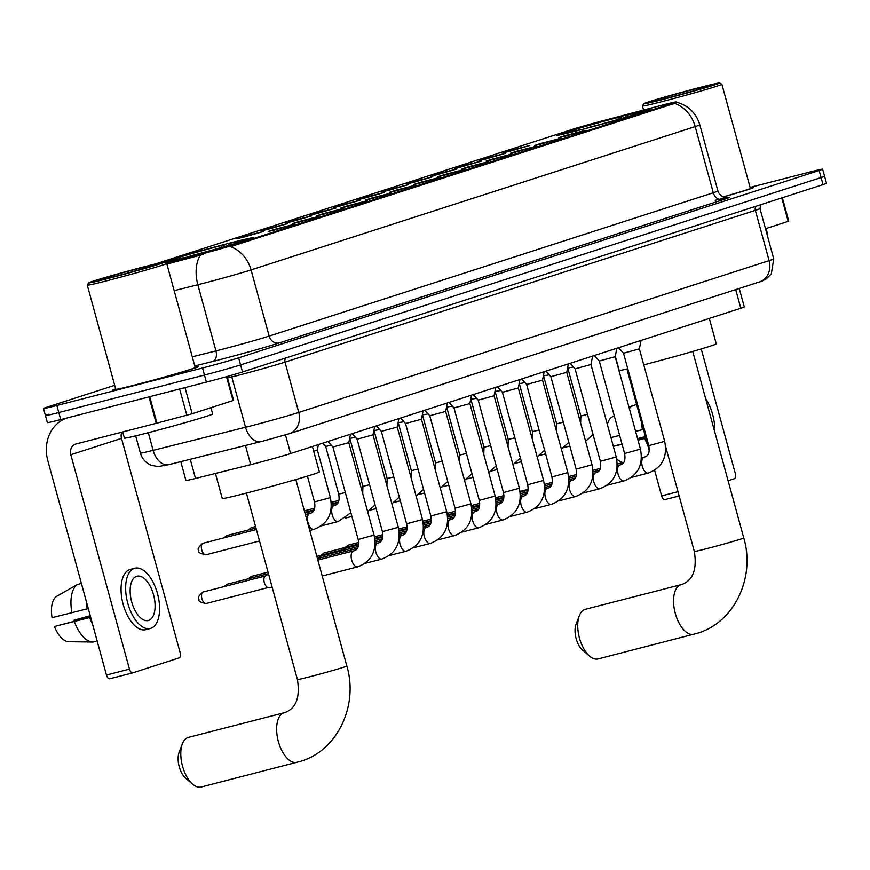 <?xml version="1.0" encoding="UTF-8"?>
<svg xmlns="http://www.w3.org/2000/svg" width="870" height="870" viewBox="0 0 870 870"><rect width="100%" height="100%" fill="white"/><g stroke="black" fill="none" stroke-linecap="round" stroke-linejoin="round"><path stroke-width="1.3" d="M165.083 262.501A48.492 1.272 -15.3 0 0 183.45 258.009A48.492 1.272 -15.3 0 0 230.256 245.209A48.492 1.272 -15.3 0 0 253.387 237.738A48.492 1.272 -15.3 0 0 229.778 243.056A48.492 1.272 -15.3 0 0 161.244 262.62M626.704 114.97A48.492 1.272 -15.3 0 0 579.888 127.77A48.492 1.272 -15.3 0 0 556.756 135.242A48.492 1.272 -15.3 0 0 580.366 129.924A48.492 1.272 -15.3 0 0 627.172 117.124A48.492 1.272 -15.3 0 0 650.303 109.653A48.492 1.272 -15.3 0 0 626.704 114.97M509.863 151.25L503.186 152.761L509.635 150.662L529.656 145.518L509.863 151.25M485.645 159.058L478.968 160.569L485.416 158.481L505.437 153.327L485.645 159.058M461.426 166.877L454.749 168.388L461.198 166.3L481.219 161.146L461.426 166.877M437.208 174.696L430.53 176.208L436.979 174.109L457 168.965L437.208 174.696M412.989 182.504L406.312 184.016L412.771 181.928L432.781 176.773L412.989 182.504M388.77 190.323L382.093 191.835L388.553 189.747L408.563 184.592L388.77 190.323M364.552 198.142L357.874 199.654L364.334 197.555L384.355 192.411L364.552 198.142M340.344 205.951L333.656 207.462L340.116 205.374L360.137 200.22L340.344 205.951M316.125 213.77L309.448 215.281L315.897 213.183L335.918 208.039L316.125 213.77M291.907 221.589L285.229 223.101L291.678 221.002L311.699 215.858L291.907 221.589M267.688 229.397L261.011 230.909L267.46 228.821L287.481 223.666L267.688 229.397M243.469 237.216L236.792 238.728L243.241 236.629L263.262 231.485L243.469 237.216M565.511 136.133L558.834 137.645L565.293 135.557L585.314 130.402L565.511 136.133M541.303 143.952L534.626 145.464L541.075 143.365L561.096 138.221L541.303 143.952M517.084 151.761L510.407 153.272L516.856 151.184L536.877 146.029L517.084 151.761M492.866 159.58L486.189 161.091L492.637 158.992L512.658 153.849L492.866 159.58M468.647 167.399L461.97 168.91L468.419 166.812L488.44 161.668L468.647 167.399M444.429 175.207L437.751 176.719L444.211 174.631L464.221 169.476L444.429 175.207M420.21 183.026L413.533 184.538L419.992 182.439L440.002 177.295L420.21 183.026M395.991 190.845L389.314 192.346L395.774 190.258L415.795 185.114L395.991 190.845M371.784 198.654L365.096 200.165L371.555 198.077L391.576 192.922L371.784 198.654M347.565 206.473L340.888 207.984L347.337 205.885L367.357 200.742L347.565 206.473M323.346 214.281L316.669 215.793L323.118 213.705L343.139 208.55L323.346 214.281M299.128 222.1L292.45 223.612L298.899 221.524L318.92 216.369L299.128 222.1M274.909 229.919L268.232 231.431L274.681 229.332L294.702 224.188L274.909 229.919M155.404 263.958L572.46 129.369A24.708 0.642 164.7 0 1 601.192 121.213L660.254 105.661A24.708 0.642 164.7 0 1 664.027 104.683A24.708 0.642 164.7 0 1 676.055 101.975A24.708 0.642 164.7 0 1 672.923 103.16L232.29 245.362A24.708 0.642 164.7 0 1 196.37 255.367L165.92 262.979M739.25 288.503L744.296 306.914A27.448 0.718 164.7 0 1 740.816 308.241L290.58 453.542A27.448 0.718 164.7 0 1 250.669 464.656L195.5 478.446A27.448 0.718 164.7 0 1 185.941 480.49L180.786 461.655M115.656 388.857A44.381 1.164 -15.3 0 0 112.687 390.119A44.381 1.164 -15.3 0 0 134.284 385.258A44.381 1.164 -15.3 0 0 177.121 373.534A44.381 1.164 -15.3 0 0 198.295 366.705A44.381 1.164 -15.3 0 0 195.087 367.129A43.913 1.153 -15.3 0 1 197.849 366.825A43.913 1.153 -15.3 0 1 176.904 373.589A43.913 1.153 -15.3 0 1 134.502 385.182A43.913 1.153 -15.3 0 1 113.133 389.999A43.913 1.153 -15.3 0 1 115.666 388.89M675.957 102.029C688.105 105.227 696.065 112.828 699.817 124.823A36.594 0.957 164.7 0 1 695.184 126.596A32.027 27.699 -107.9 0 0 674.641 103.367L230.506 246.699A32.027 27.699 72.1 0 1 251.06 269.917A36.594 0.957 164.7 0 1 202.906 283.457A36.594 0.957 164.7 0 1 197.849 284.74L174.174 290.656M48.905 414.218A27.448 0.718 -15.3 0 0 45.436 415.545L47.361 422.602A27.448 0.718 -15.3 0 0 60.726 419.59L206.397 382.104L204.461 375.046A27.448 0.718 -15.3 0 0 240.577 364.9L821.095 177.556A27.448 0.718 -15.3 0 0 824.564 176.229A27.448 0.718 -15.3 0 1 821.095 177.556L240.577 364.9A27.448 0.718 -15.3 0 1 204.461 375.046L58.79 412.532L204.461 375.046L202.536 367.988A27.448 0.718 -15.3 0 0 238.652 357.842L819.159 170.498A27.448 0.718 -15.3 0 0 822.639 169.171A27.448 0.718 -15.3 0 0 809.274 172.184L750.092 187.42M45.436 415.545A27.448 0.718 -15.3 0 0 58.79 412.532A27.448 0.718 -15.3 0 1 45.436 415.545L43.5 408.487A27.448 0.718 -15.3 0 0 56.865 405.474L202.536 367.988M203.178 254.377L166.899 264.099M723.166 196.979A44.381 1.164 -15.3 0 0 753.453 187.539A44.381 1.164 -15.3 0 0 750.244 187.974M114.688 385.312L46.98 407.16A27.448 0.718 -15.3 0 0 43.5 408.487M206.397 382.104A27.448 0.718 -15.3 0 0 242.512 371.958L823.02 184.614A27.448 0.718 -15.3 0 0 826.5 183.287L822.639 169.171M765.491 228.723L788.187 221.404L781.771 197.936M664.952 499.608L679.155 495.954L665.017 499.587A4.578 2.295 -104.4 0 1 664.952 499.608A4.578 2.295 -104.4 0 1 661.624 495.889L677.98 491.68M626.911 369.021L649.161 450.355M654.631 470.311L661.624 495.889M728.103 480.729L734.356 478.717A4.578 2.295 75.6 0 0 735.335 473.606L701.231 348.957M782.358 197.74L788.764 221.187L788.187 221.404M637.645 438.839L645.464 436.827M641.527 422.418A30.189 15.138 75.6 0 0 642.441 429.649L635.611 431.4M643.419 429.334L642.441 429.649M638.025 440.231L645.834 438.154M644.855 438.469A30.189 15.138 75.6 0 0 647.726 445.07M629.021 407.323L636.568 404.289M632.523 405.333A30.189 15.138 75.6 0 0 629.412 408.737M636.525 404.126L635.981 404.441M607.369 424.495A23.794 11.93 75.6 0 1 611.229 417.513L614.264 415.773M619.636 435.435L610.947 437.588M613.361 446.408L622.05 444.265M616.71 458.892A23.794 11.93 75.6 0 0 623.246 462.514M714.705 431.737A31.113 15.595 75.6 0 0 705.657 398.656M645.399 436.566L637.59 438.632M645.747 437.86L637.928 439.872M621.974 443.983L613.307 446.212M662.886 99.452A39.346 1.033 -15.3 0 0 701.296 88.936A39.346 1.033 -15.3 0 0 719.62 82.976A39.346 1.033 -15.3 0 0 700.48 87.315A39.346 1.033 -15.3 0 0 643.746 103.737A39.346 1.033 -15.3 0 0 662.886 99.452M643.746 103.737L642.462 105.988A41.173 1.077 -15.3 0 0 642.451 106.01A41.173 1.077 -15.3 0 0 662.494 101.496A41.173 1.077 -15.3 0 0 702.242 90.621A41.173 1.077 -15.3 0 0 721.882 84.281A41.173 1.077 -15.3 0 0 721.861 84.26L719.62 82.976M723.035 196.924A41.173 1.077 -15.3 0 0 750.364 188.388L721.882 84.281M723.144 196.979A43.913 1.153 -15.3 0 0 753.007 187.659A43.913 1.153 -15.3 0 0 750.255 188.007M767.264 235.172A45.751 1.196 -15.3 0 0 767.808 234.824L766.089 228.538M696.109 88.729A30.189 0.794 -15.3 0 0 666.637 96.798A30.189 0.794 -15.3 0 0 652.576 101.366A30.189 0.794 -15.3 0 0 667.257 98.038A30.189 0.794 -15.3 0 0 710.801 85.445A30.189 0.794 -15.3 0 0 696.109 88.729M589.686 656.197L582.726 650.281A16.465 8.254 -104.4 0 1 576.038 624.279L579.279 615.753A25.621 12.843 75.6 0 0 589.686 656.197A25.621 12.843 75.6 0 0 598.071 658.927A25.621 12.843 75.6 0 0 598.44 658.818M585.684 609.217A25.621 12.843 75.6 0 0 585.303 609.304A25.621 12.843 75.6 0 0 584.923 609.413A25.621 12.843 75.6 0 0 579.279 615.753M643.767 364.856A50.319 1.316 -15.3 0 0 716.271 343.846L709.311 318.409M569.034 131.87L569.426 131.076A43.554 1.142 -15.3 0 1 620.386 116.754L621.789 118.396M586.641 128.292L586.674 128.14A43.554 1.142 -15.3 0 0 637.634 113.818L637.851 113.959M578.974 130.282L579.007 130.108A43.554 1.142 -15.3 0 1 561.531 133.904L561.139 134.589M569.545 132.218L568.599 131.577L565.054 132.49A43.554 1.142 -15.3 0 0 561.531 133.904M586.674 128.14L588.696 127.488A39.346 1.033 -15.3 0 0 634.089 114.731L637.634 113.818M568.599 131.577A39.346 1.033 -15.3 0 0 565.598 132.849A39.346 1.033 -15.3 0 0 581.029 129.456L579.007 130.108M620.386 116.754L618.363 117.406A39.346 1.033 -15.3 0 0 572.971 130.163L569.426 131.076M617.961 119.494L618.363 117.406M572.971 130.163L574.363 131.109M615.286 356.124L619.19 370.402A50.319 1.316 -15.3 0 0 627.77 368.826M642.288 112.589L642.006 112.404A43.554 1.142 -15.3 0 0 645.518 110.925A43.554 1.142 -15.3 0 0 628.053 114.786L626.03 115.438L625.682 117.265M642.006 112.404L638.46 113.317A39.346 1.033 -15.3 0 0 641.473 112.099A39.346 1.033 -15.3 0 0 626.03 115.438M192.759 784.283L185.81 778.378A16.465 8.254 -104.4 0 1 179.122 752.376L182.352 743.839A25.621 12.843 75.6 0 0 192.759 784.283A25.621 12.843 75.6 0 0 201.155 787.024A25.621 12.843 75.6 0 0 201.525 786.915M188.757 737.314A25.621 12.843 75.6 0 0 188.388 737.401A25.621 12.843 75.6 0 0 188.007 737.51A25.621 12.843 75.6 0 0 182.352 743.839M215.423 473.465L222.274 498.488A50.319 1.316 -15.3 0 0 246.775 492.975A50.319 1.316 -15.3 0 0 295.343 479.685A50.319 1.316 -15.3 0 0 319.355 471.931L312.395 446.495M172.119 259.967L172.51 259.173A43.554 1.142 -15.3 0 1 223.47 244.851L224.873 246.482M189.725 256.378L189.758 256.226A43.554 1.142 -15.3 0 0 240.718 241.903L240.936 242.045M182.058 258.368L182.091 258.205A43.554 1.142 -15.3 0 1 164.615 262L164.517 262.174M172.63 260.304L171.684 259.673L168.138 260.587A43.554 1.142 -15.3 0 0 164.615 262M189.758 256.226L191.781 255.573A39.346 1.033 -15.3 0 0 237.173 242.817L240.718 241.903M171.684 259.673A39.346 1.033 -15.3 0 0 168.682 260.946A39.346 1.033 -15.3 0 0 184.114 257.553L182.091 258.205M223.47 244.851L221.448 245.503A39.346 1.033 -15.3 0 0 176.055 258.259L172.51 259.173M221.045 247.58L221.448 245.503M176.055 258.259L177.447 259.195M245.373 240.685L245.09 240.49A43.554 1.142 -15.3 0 0 248.602 239.022A43.554 1.142 -15.3 0 0 231.137 242.871L229.114 243.524L228.767 245.351M245.09 240.49L241.545 241.403A39.346 1.033 -15.3 0 0 244.557 240.185A39.346 1.033 -15.3 0 0 229.114 243.524M241.284 241.947L241.545 241.403M641.07 340.431L639.385 348.881L623.507 353.22L618.548 347.695M616.852 348.25L615.166 356.689L599.289 361.039L594.33 355.515M590.958 364.508L575.07 368.858L600.365 461.307L616.243 456.967L590.958 364.508L592.633 356.058M568.425 363.877L566.74 372.327L550.851 376.666L545.903 371.142M544.207 371.686L542.521 380.136L526.633 384.486L521.685 378.961M519.988 379.505L518.303 387.955L502.414 392.294L497.466 386.769M494.084 395.763L478.195 400.113L503.491 492.572L519.379 488.222L494.084 395.763M471.551 395.132L469.865 403.582L453.988 407.932L449.029 402.408M447.332 402.951L445.647 411.401L429.769 415.74L424.81 410.216M423.114 410.77L421.439 419.209L405.55 423.559L400.591 418.035M343.476 550.34A8.232 4.132 -104.4 0 1 344.857 548.491A8.232 4.132 -104.4 0 1 345.292 548.285A8.232 4.132 -104.4 0 1 345.412 548.252A8.232 4.132 -104.4 0 1 345.542 548.231M398.906 418.579L397.22 427.029L381.332 431.379L376.384 425.854M319.257 558.149A8.232 4.132 -104.4 0 1 320.638 556.3A8.232 4.132 -104.4 0 1 321.073 556.104A8.232 4.132 -104.4 0 1 321.193 556.071A8.232 4.132 -104.4 0 1 321.324 556.039M374.687 426.398L373.002 434.848L357.113 439.187L352.165 433.662M350.469 434.217L348.783 442.656L332.895 447.006L327.946 441.481M268.634 587.402A5.949 2.98 -104.4 0 1 268.199 587.457A5.949 2.98 -104.4 0 1 264.306 582.563A5.949 2.98 -104.4 0 1 265.263 576.06A5.949 2.98 -104.4 0 1 265.578 575.907M573.428 367.02L567.588 368.053M549.209 374.839L543.369 375.862M524.991 382.648L519.151 383.681M500.772 390.467L494.932 391.5M476.553 398.286L470.724 399.308M452.346 406.094L446.506 407.127M428.127 413.913L422.287 414.936M403.908 421.732L398.068 422.755M379.69 429.541L373.85 430.574M355.471 437.36L349.631 438.382M331.252 445.168L325.674 446.484L322.705 443.178M318.42 444.559L317.343 449.964L313.668 451.149M185.005 387.607L192.161 413.75L233.029 400.559L226.494 376.688M67.642 417.807A36.594 31.657 -107.9 0 0 67.24 417.937A36.594 31.657 -107.9 0 0 47.817 460.654L106.466 675.044L129.467 669.128L70.818 454.738A9.146 7.917 72.1 0 1 75.668 444.059A9.146 7.917 72.1 0 1 76.071 443.95L156.241 423.32L148.998 396.872M132.719 672.869L109.859 678.752A4.578 2.295 -104.4 0 1 109.783 678.763A4.578 2.295 -104.4 0 1 106.466 675.044M129.467 669.128A4.578 2.295 75.6 0 0 132.795 672.847A4.578 2.295 75.6 0 0 132.86 672.825L179.187 657.872A4.578 2.295 75.6 0 0 180.166 652.761L121.517 438.371A9.146 7.917 72.1 0 1 121.789 432.183M227.092 376.514L233.606 400.341L233.029 400.559M192.161 413.75L156.241 423.32M148.65 620.408A22.87 11.473 75.6 0 0 153.642 595.156A22.87 11.473 75.6 0 0 136.916 576.201A22.87 11.473 75.6 0 0 136.59 576.299A22.87 11.473 75.6 0 0 131.598 601.551A22.87 11.473 75.6 0 0 148.324 620.506A22.87 11.473 75.6 0 0 148.65 620.408M74.222 621.234A18.303 9.178 75.6 0 0 74.091 620.158L90.306 615.982M130.728 569.306A31.113 15.595 75.6 0 0 130.272 569.415A31.113 15.595 75.6 0 0 129.815 569.545A31.113 15.595 75.6 0 0 123.029 603.878A31.113 15.595 75.6 0 0 145.768 629.662L150.369 628.477A31.113 15.595 75.6 0 0 150.825 628.347A31.113 15.595 75.6 0 0 157.6 594.014A31.113 15.595 75.6 0 0 134.872 568.23A31.113 15.595 75.6 0 0 134.415 568.36A31.113 15.595 75.6 0 0 127.629 602.692A31.113 15.595 75.6 0 0 150.369 628.477M86.358 601.572A30.189 15.138 75.6 0 0 87.283 608.804L52.059 617.667A23.794 11.93 75.6 0 1 56.072 596.679L77.354 584.488L81.399 583.444M88.251 608.489L87.283 608.804M90.589 617.015L54.473 626.487L90.665 617.308M89.697 617.624A30.189 15.138 75.6 0 0 92.557 624.236M77.354 584.488A30.189 15.138 75.6 0 0 71.949 612.752M74.363 621.571A30.189 15.138 75.6 0 0 92.894 642.038A30.189 15.138 75.6 0 0 93.101 642.038L97.146 641.005M54.473 626.487A23.794 11.93 75.6 0 0 68.393 641.69L92.894 642.038M92.688 642.038L83.509 641.908M90.23 615.721L74.091 620.158M107.728 278.607A39.346 1.033 -15.3 0 0 146.138 268.101A39.346 1.033 -15.3 0 0 164.452 262.142A39.346 1.033 -15.3 0 0 145.323 266.481A39.346 1.033 -15.3 0 0 88.588 282.891A39.346 1.033 -15.3 0 0 107.728 278.607M88.588 282.891L87.304 285.142A41.173 1.077 -15.3 0 0 87.294 285.175A41.173 1.077 -15.3 0 0 107.336 280.651A41.173 1.077 -15.3 0 0 147.084 269.787A41.173 1.077 -15.3 0 0 166.725 263.447A41.173 1.077 -15.3 0 0 166.703 263.414L164.452 262.142M87.294 285.175L115.775 389.271A41.173 1.077 -15.3 0 0 135.818 384.757A41.173 1.077 -15.3 0 0 175.566 373.882A41.173 1.077 -15.3 0 0 195.206 367.542L166.725 263.447M122.703 431.944L124.399 438.121A45.751 1.196 -15.3 0 0 146.66 433.108A45.751 1.196 -15.3 0 0 190.824 421.026A45.751 1.196 -15.3 0 0 212.65 413.979L210.931 407.693M140.951 267.884A30.189 0.794 -15.3 0 0 111.48 275.953A30.189 0.794 -15.3 0 0 97.418 280.531A30.189 0.794 -15.3 0 0 112.099 277.193A30.189 0.794 -15.3 0 0 155.643 264.6A30.189 0.794 -15.3 0 0 140.951 267.884M196.37 255.367L196.718 256.639M232.29 245.362L232.529 246.232M672.923 103.16L673.162 104.03M735.726 289.645L740.816 308.241M190.258 459.284L195.5 478.446M245.438 445.494L250.669 464.656M285.48 434.891L290.58 453.542M715.205 200.317A45.751 1.196 164.7 0 1 723.372 199.611L279.237 342.932A9.146 7.917 72.1 0 1 269.156 336.092L713.291 192.759A36.594 0.957 -15.3 0 0 717.924 190.998C721.012 199.002 728.908 197.74 727.113 197.642M279.237 342.932A45.751 1.196 164.7 0 1 219.055 359.854A45.751 1.196 164.7 0 1 212.726 361.463L194.771 365.955M200.035 255.562A32.027 20.619 76 0 0 197.849 284.74L215.945 350.904A36.594 0.957 -15.3 0 0 221.013 349.62A36.594 0.957 -15.3 0 0 269.156 336.092L251.06 269.917L695.184 126.596L713.291 192.759A9.146 7.917 72.1 0 0 723.372 199.611M238.652 357.842L242.512 371.958M819.159 170.498L823.02 184.614M56.865 405.474L60.726 419.59M192.27 356.83L215.945 350.904A9.146 5.894 -104 0 1 212.726 361.463M148.302 432.684L153.131 450.355A18.303 11.778 76 0 0 168.845 464.645L158.188 466.581L151.478 465.352C145.834 463.025 142.125 458.936 140.375 453.085A36.594 0.957 -15.3 0 0 153.131 450.355L245.536 427.246A36.594 0.957 -15.3 0 0 250.603 425.963A36.594 0.957 -15.3 0 0 298.758 412.434L769.113 260.641A36.594 0.957 -15.3 0 0 773.745 258.879L771.298 273.898L766.318 278.9L761.652 281.238L289.036 433.793A18.303 15.823 72.1 0 0 298.758 412.434L285.001 362.148A36.594 0.957 164.7 0 1 236.847 375.677A36.594 0.957 164.7 0 1 231.779 376.96L227.505 378.037M756.073 206.223A4.578 3.958 -107.9 0 0 755.356 210.355L769.113 260.641A18.303 15.823 72.1 0 1 759.39 282M231.126 375.372A4.578 2.947 -104 0 1 231.779 376.96L245.536 427.246A18.303 11.778 76 0 0 261.25 441.536A18.303 11.778 76 0 0 261.642 441.427M760.684 204.733L759.988 208.582A36.594 0.957 164.7 0 1 755.356 210.355L285.001 362.148A4.578 3.958 -107.9 0 1 285.719 358.016M288.242 434.021L264.165 440.785M289.036 433.793L263.904 440.862L168.845 464.645A18.303 11.778 76 0 0 169.226 464.536M692.737 351.458L743.752 537.921A25.621 0.674 164.7 0 1 740.511 539.161A25.621 0.674 164.7 0 1 706.799 548.633A25.621 0.674 164.7 0 1 694.336 551.449C697.153 569.208 693.053 580.192 682.036 584.39L681.134 584.651A25.621 12.843 -104.4 0 1 681.34 584.596M694.282 634.154A25.621 12.843 -104.4 0 1 693.901 634.263A25.621 12.843 -104.4 0 1 675.185 613.035A25.621 12.843 -104.4 0 1 680.764 584.749A25.621 12.843 -104.4 0 1 681.134 584.651L585.303 609.304M295.822 479.544L346.836 666.018A25.621 0.674 164.7 0 1 343.596 667.246A25.621 0.674 164.7 0 1 309.883 676.729A25.621 0.674 164.7 0 1 297.409 679.535C300.226 697.305 296.126 708.278 285.11 712.476L284.218 712.737A25.621 12.843 -104.4 0 1 284.425 712.682M297.366 762.25A25.621 12.843 -104.4 0 1 296.985 762.359A25.621 12.843 -104.4 0 1 278.259 741.12A25.621 12.843 -104.4 0 1 283.848 712.845A25.621 12.843 -104.4 0 1 284.218 712.737L188.388 737.401M639.385 348.881L664.68 441.329L648.792 445.679C649.933 452.465 648.4 456.282 644.181 457.12A8.232 4.132 -104.4 0 1 644.311 457.087M648.444 473.019A8.232 4.132 -104.4 0 1 648.4 473.041A8.232 4.132 -104.4 0 1 648.28 473.073A8.232 4.132 -104.4 0 1 648.15 473.095A8.232 4.132 -104.4 0 1 642.234 466.113A8.232 4.132 -104.4 0 1 644.061 457.152A8.232 4.132 -104.4 0 1 644.181 457.12L641.484 457.816M615.177 356.689L640.461 449.148L624.584 453.498C625.715 460.284 624.182 464.091 619.962 464.939A8.232 4.132 -104.4 0 1 620.092 464.906M624.225 480.838A8.232 4.132 -104.4 0 1 624.192 480.849A8.232 4.132 -104.4 0 1 624.073 480.882A8.232 4.132 -104.4 0 1 623.931 480.914A8.232 4.132 -104.4 0 1 618.015 473.932A8.232 4.132 -104.4 0 1 619.842 464.971A8.232 4.132 -104.4 0 1 619.962 464.939L617.265 465.635M600.006 488.657A8.232 4.132 -104.4 0 1 599.974 488.668A8.232 4.132 -104.4 0 1 599.854 488.701A8.232 4.132 -104.4 0 1 599.724 488.733A8.232 4.132 -104.4 0 1 593.797 481.752A8.232 4.132 -104.4 0 1 595.624 472.791A8.232 4.132 -104.4 0 1 595.743 472.747A8.232 4.132 -104.4 0 1 595.874 472.725M566.74 372.316L592.035 464.776L576.147 469.126C577.278 475.912 575.744 479.729 571.525 480.566A8.232 4.132 -104.4 0 1 571.655 480.534M575.788 496.465A8.232 4.132 -104.4 0 1 575.755 496.487A8.232 4.132 -104.4 0 1 575.635 496.52A8.232 4.132 -104.4 0 1 575.505 496.542A8.232 4.132 -104.4 0 1 569.578 489.56A8.232 4.132 -104.4 0 1 571.405 480.599A8.232 4.132 -104.4 0 1 571.525 480.566L568.828 481.262M542.521 380.136L567.816 472.595L551.928 476.945C553.07 483.72 551.526 487.537 547.306 488.385A8.232 4.132 -104.4 0 1 547.447 488.353M551.58 504.285A8.232 4.132 -104.4 0 1 551.536 504.296A8.232 4.132 -104.4 0 1 551.417 504.328A8.232 4.132 -104.4 0 1 551.286 504.361A8.232 4.132 -104.4 0 1 545.36 497.379A8.232 4.132 -104.4 0 1 547.187 488.418A8.232 4.132 -104.4 0 1 547.306 488.385L544.609 489.081M518.303 387.955L543.598 480.414L527.709 484.753C528.851 491.539 527.307 495.356 523.098 496.194A8.232 4.132 -104.4 0 1 523.229 496.172M527.361 512.104A8.232 4.132 -104.4 0 1 527.318 512.115A8.232 4.132 -104.4 0 1 527.198 512.147A8.232 4.132 -104.4 0 1 527.068 512.18A8.232 4.132 -104.4 0 1 521.141 505.187A8.232 4.132 -104.4 0 1 522.979 496.237A8.232 4.132 -104.4 0 1 523.098 496.194L520.39 496.89M358.636 542.467L348.217 545.153A5.949 5.144 72.1 0 1 348.478 545.077A5.949 2.98 -104.4 0 1 348.565 545.055A5.949 2.98 -104.4 0 1 348.652 545.033M503.143 519.912A8.232 4.132 -104.4 0 1 503.099 519.923A8.232 4.132 -104.4 0 1 502.98 519.966A8.232 4.132 -104.4 0 1 502.849 519.988A8.232 4.132 -104.4 0 1 496.933 513.006A8.232 4.132 -104.4 0 1 498.76 504.045A8.232 4.132 -104.4 0 1 498.88 504.013A8.232 4.132 -104.4 0 1 499.01 503.98M347.01 547.034A5.949 2.98 -104.4 0 1 348.478 545.077M358.57 544.065L323.999 552.972A5.949 5.144 72.1 0 1 324.26 552.896A5.949 2.98 -104.4 0 1 324.347 552.874A5.949 2.98 -104.4 0 1 324.434 552.852M469.865 403.582L495.16 496.041L479.272 500.38C480.414 507.166 478.87 510.984 474.661 511.832A8.232 4.132 -104.4 0 1 474.792 511.799M478.924 527.731A8.232 4.132 -104.4 0 1 478.881 527.742A8.232 4.132 -104.4 0 1 478.761 527.775A8.232 4.132 -104.4 0 1 478.63 527.807A8.232 4.132 -104.4 0 1 472.714 520.825A8.232 4.132 -104.4 0 1 474.541 511.864A8.232 4.132 -104.4 0 1 474.661 511.832L471.964 512.528M322.792 554.853A5.949 2.98 -104.4 0 1 324.26 552.896M445.647 411.401L470.942 503.85L455.053 508.2C456.195 514.986 454.662 518.803 450.442 519.64A8.232 4.132 -104.4 0 1 450.573 519.618M454.705 535.55A8.232 4.132 -104.4 0 1 454.662 535.561A8.232 4.132 -104.4 0 1 454.542 535.594A8.232 4.132 -104.4 0 1 454.412 535.626A8.232 4.132 -104.4 0 1 448.496 528.634A8.232 4.132 -104.4 0 1 450.323 519.673A8.232 4.132 -104.4 0 1 450.442 519.64L447.745 520.336M421.439 419.209L446.723 511.669L430.846 516.019C431.977 522.805 430.443 526.611 426.224 527.459A8.232 4.132 -104.4 0 1 426.354 527.427M430.487 543.358A8.232 4.132 -104.4 0 1 430.454 543.369A8.232 4.132 -104.4 0 1 430.335 543.413A8.232 4.132 -104.4 0 1 430.193 543.435A8.232 4.132 -104.4 0 1 424.277 536.453A8.232 4.132 -104.4 0 1 426.104 527.492A8.232 4.132 -104.4 0 1 426.224 527.459L423.527 528.155M268.025 572.112L251.343 576.418A5.949 5.144 72.1 0 1 251.604 576.342A5.949 2.98 -104.4 0 1 251.691 576.321A5.949 2.98 -104.4 0 1 251.778 576.299M397.22 427.029L422.515 519.488L406.627 523.827C407.758 530.613 406.225 534.43 402.005 535.278A8.232 4.132 -104.4 0 1 402.136 535.246M406.268 551.178A8.232 4.132 -104.4 0 1 406.236 551.188A8.232 4.132 -104.4 0 1 406.116 551.221A8.232 4.132 -104.4 0 1 405.985 551.254A8.232 4.132 -104.4 0 1 400.059 544.272A8.232 4.132 -104.4 0 1 401.886 535.311A8.232 4.132 -104.4 0 1 402.005 535.278L399.308 535.963M250.136 578.3A5.949 2.98 -104.4 0 1 251.604 576.342M268.428 573.591L227.135 584.227A5.949 5.144 72.1 0 1 227.385 584.161A5.949 2.98 -104.4 0 1 227.472 584.129A5.949 2.98 -104.4 0 1 227.559 584.107M373.002 434.848L398.297 527.296L382.408 531.646C383.539 538.432 382.006 542.249 377.787 543.087A8.232 4.132 -104.4 0 1 377.917 543.065M382.05 558.986A8.232 4.132 -104.4 0 1 382.017 559.008A8.232 4.132 -104.4 0 1 381.897 559.04A8.232 4.132 -104.4 0 1 381.767 559.073A8.232 4.132 -104.4 0 1 375.84 552.08A8.232 4.132 -104.4 0 1 377.667 543.119A8.232 4.132 -104.4 0 1 377.787 543.087L375.09 543.783M225.917 586.119A5.949 2.98 -104.4 0 1 227.385 584.161M265.459 575.94L202.917 592.046A5.949 5.144 72.1 0 1 203.167 591.97A5.949 2.98 -104.4 0 1 203.254 591.948A5.949 2.98 -104.4 0 1 203.341 591.926M348.783 442.656L374.078 535.115L358.19 539.465C359.332 546.251 357.787 550.058 353.579 550.906A8.232 4.132 -104.4 0 1 353.709 550.873M357.842 566.805A8.232 4.132 -104.4 0 1 357.798 566.816A8.232 4.132 -104.4 0 1 357.679 566.848A8.232 4.132 -104.4 0 1 357.548 566.881A8.232 4.132 -104.4 0 1 351.621 559.899A8.232 4.132 -104.4 0 1 353.448 550.938A8.232 4.132 -104.4 0 1 353.579 550.906L317.854 560.095M206.31 603.443A5.949 2.98 -104.4 0 1 206.223 603.465A5.949 2.98 -104.4 0 1 201.873 598.538A5.949 2.98 -104.4 0 1 203.167 591.97M587.522 414.381L580.877 415.98L567.849 368.336M563.303 422.189L556.659 423.788L543.63 376.155M539.085 430.008L532.44 431.607L519.412 383.964M514.877 437.827L508.232 439.426L495.193 391.783M490.658 445.636L484.014 447.234L470.974 399.602M466.44 453.455L459.795 455.053L446.756 407.41M442.221 461.274L435.576 462.862L422.548 415.229M418.002 469.082L411.358 470.681L398.329 423.037M393.784 476.901L387.139 478.5L374.111 430.857M255.562 526.557L251.191 527.688A5.949 5.144 72.1 0 1 251.452 527.611A5.949 2.98 -104.4 0 1 251.539 527.59A5.949 2.98 -104.4 0 1 251.626 527.568M369.565 484.71L362.921 486.308L349.892 438.676M249.984 529.569A5.949 2.98 -104.4 0 1 251.452 527.611M255.965 528.036L226.983 535.507A5.949 5.144 72.1 0 1 227.233 535.431A5.949 2.98 -104.4 0 1 227.32 535.409A5.949 2.98 -104.4 0 1 227.407 535.387M345.346 492.529L338.702 494.127L325.674 446.484M338.354 521.467A8.232 4.132 -104.4 0 1 338.31 521.489A8.232 4.132 -104.4 0 1 338.191 521.521A8.232 4.132 -104.4 0 1 338.06 521.554A8.232 4.132 -104.4 0 1 332.144 514.562A8.232 4.132 -104.4 0 1 333.971 505.6A8.232 4.132 -104.4 0 1 334.091 505.568A8.232 4.132 -104.4 0 1 334.221 505.535M225.765 537.388A5.949 2.98 -104.4 0 1 227.233 535.431M256.367 529.515L202.764 543.326A5.949 5.144 72.1 0 1 203.014 543.25A5.949 2.98 -104.4 0 1 203.101 543.217A5.949 2.98 -104.4 0 1 203.188 543.206M317.343 449.953L330.372 497.596L314.494 501.946L307.425 476.097M314.135 529.286A8.232 4.132 -104.4 0 1 314.103 529.297A8.232 4.132 -104.4 0 1 313.983 529.33A8.232 4.132 -104.4 0 1 313.842 529.362A8.232 4.132 -104.4 0 1 307.926 522.381A8.232 4.132 -104.4 0 1 309.753 513.42A8.232 4.132 -104.4 0 1 309.872 513.387A8.232 4.132 -104.4 0 1 310.003 513.354M206.157 554.712A5.949 2.98 -104.4 0 1 206.07 554.745A5.949 2.98 -104.4 0 1 201.72 549.807A5.949 2.98 -104.4 0 1 203.014 543.25M70.818 454.738L121.517 438.371M149.705 396.698L156.937 423.135M186.833 415.262L179.644 388.988M699.817 124.823L717.924 190.998M773.745 258.879L759.988 208.582M140.375 453.085L135.666 435.859M643.561 110.055L642.451 106.01M743.752 537.921C755.454 576.984 734.846 622.061 697.773 633.153L598.071 658.927M645.518 110.925L646.203 111.316M665.604 446.43L694.336 551.449M346.836 666.018C358.527 705.07 337.93 750.157 300.846 761.239L201.155 787.024M248.602 239.022L249.288 239.413M246.406 493.062L297.409 679.535M664.68 441.329C667.66 457.065 662.2 467.636 648.28 473.073L631.5 477.391M623.507 353.22L648.792 445.679M623.377 462.47L617.276 464.047M600.126 468.451L592.981 470.3M576.397 474.563L568.61 476.564M495.574 497.727L503.937 495.574M520.064 491.419L528.09 489.353M640.461 449.148C643.452 464.874 637.982 475.455 624.073 480.882L607.282 485.21M599.289 361.039L624.584 453.498M599.158 470.289L593.057 471.855M575.907 476.271L568.762 478.108M552.178 482.382L544.392 484.383M471.355 505.535L479.718 503.382M495.846 499.239L503.871 497.172M593.046 473.443L595.743 472.747C599.963 471.91 601.496 468.093 600.365 461.307M616.243 456.967C619.233 472.693 613.763 483.274 599.854 488.701L583.063 493.018M575.07 368.858L570.122 363.334M574.939 478.108L568.839 479.674M551.7 484.09L544.555 485.928M527.959 490.191L520.173 492.202M447.137 513.354L455.51 511.201M471.627 507.047L479.653 504.991M592.035 464.776C595.015 480.512 589.545 491.082 575.635 496.52L558.844 500.837M550.851 376.666L576.147 469.126M550.732 485.917L544.62 487.494M527.481 491.898L520.336 493.736M503.741 498.01L495.954 500.011M422.918 521.173L431.292 519.02M447.408 514.866L455.434 512.8M567.816 472.595C570.796 488.32 565.326 498.901 551.417 504.328L534.626 508.656M526.633 384.486L551.928 476.945M526.513 493.736L520.412 495.302M503.262 499.717L496.117 501.555M479.533 505.829L471.736 507.83M398.699 528.982L407.073 526.828M423.201 522.685L431.215 520.619M543.598 480.414C546.577 496.139 541.107 506.721 527.198 512.147L510.407 516.465M502.414 392.294L527.709 484.753M502.294 501.555L496.194 503.121M479.044 507.536L471.899 509.374M455.314 513.637L447.528 515.649M374.481 536.801L382.854 534.648M398.982 530.493L407.008 528.438M494.084 395.774L495.769 387.324M496.172 504.709L498.88 504.013C503.088 503.164 504.633 499.358 503.491 492.572M519.379 488.222C522.359 503.947 516.9 514.529 502.98 519.966L486.199 524.284M478.206 400.113L473.247 394.588M478.076 509.363L471.975 510.94M454.825 515.344L447.68 517.182M431.096 521.456L423.309 523.457M374.763 538.312L382.789 536.246M345.085 547.534L348.217 545.153M495.16 496.041C498.14 511.767 492.681 522.348 478.761 527.775L461.981 532.103M453.988 407.932L479.272 500.38M453.857 517.182L447.756 518.748M430.606 523.164L423.462 525.001M406.877 529.275L399.091 531.276M320.867 555.354L323.999 552.972M470.942 503.85C473.922 519.586 468.462 530.167 454.542 535.594L437.762 539.911M429.769 415.74L455.053 508.2M429.639 525.001L423.538 526.567M406.388 530.983L399.243 532.821M382.659 537.084L374.872 539.085M316.843 556.387L342.813 549.699M446.723 511.669C449.714 527.394 444.244 537.975 430.335 543.413L413.544 547.73M340.42 551.123L344.857 548.491M405.55 423.559L430.846 516.019M405.42 532.81L399.319 534.387M382.18 538.791L375.024 540.629M358.44 544.903L345.412 548.252M317.245 557.866L318.594 557.518M422.515 519.488C425.495 535.213 420.025 545.794 406.116 551.221L389.325 555.538M317.354 558.257L320.638 556.3M381.332 431.379L406.627 523.827M381.201 540.629L375.101 542.195M357.962 546.61L321.193 556.071M248.211 578.789L251.343 576.418M398.297 527.296C401.277 543.032 395.806 553.614 381.897 559.04L365.106 563.358M357.113 439.187L382.408 531.646M356.994 548.437L317.452 558.616M223.992 586.608L227.135 584.227M374.078 535.115C377.058 550.84 371.588 561.422 357.679 566.848L322.204 575.983M265.263 576.06L268.569 574.091M202.917 592.046C198.621 595.722 197.316 598.125 199.002 599.256C197.99 601.061 200.404 602.464 206.223 603.465L268.417 587.457M332.895 447.006L358.19 539.465M268.199 587.457L272.256 587.587M585.597 441.275L593.046 434.576M569.839 446.082L563.575 447.691M580.638 423.135L580.877 415.98M561.378 449.083L568.828 442.384M545.62 453.89L539.367 455.499M556.419 430.954L556.659 423.788M537.171 456.902L544.609 450.203M521.402 461.709L515.149 463.318M532.201 438.774L532.44 431.607M512.952 464.721L520.401 458.022M497.183 469.517L490.93 471.138M507.993 446.582L508.232 439.426M488.733 472.53L496.183 465.831M472.975 477.336L466.712 478.946M483.774 454.401L484.014 447.234M464.515 480.349L471.964 473.65M448.757 485.155L442.493 486.765M459.556 462.22L459.795 455.053M440.296 488.168L447.745 481.469M424.538 492.964L418.274 494.573M435.337 470.028L435.576 462.862M331.263 502.327L338.767 500.391M416.077 495.976L423.527 489.277M400.32 500.783L394.056 502.392M411.118 477.847L411.358 470.681M304.38 510.831L314.548 508.21M331.372 503.882L338.082 502.153M391.859 503.795L399.308 497.096M376.101 508.602L369.837 510.212M386.9 485.667L387.139 478.5M304.783 512.31L313.863 509.972M367.64 511.614L375.09 504.904M351.882 516.41L345.629 518.02M362.681 493.475L362.921 486.308M337.506 503.11L331.405 504.676M248.059 530.069L251.191 527.688M321.411 525.839L338.191 521.521L350.871 512.724M331.394 506.264L334.091 505.568C338.31 504.73 339.844 500.913 338.702 494.127M313.287 510.918L304.989 513.061M223.84 537.888L226.983 535.507M309.742 530.428L313.983 529.33C327.892 523.903 333.362 513.322 330.372 497.596M202.764 543.326C198.469 547.002 197.164 549.394 198.849 550.525C197.838 552.33 200.252 553.733 206.07 554.745L259.51 540.988M305.392 514.54L309.872 513.387C314.092 512.539 315.625 508.732 314.494 501.946M132.795 672.847L109.783 678.763M130.272 569.415L134.872 568.23"/></g></svg>
